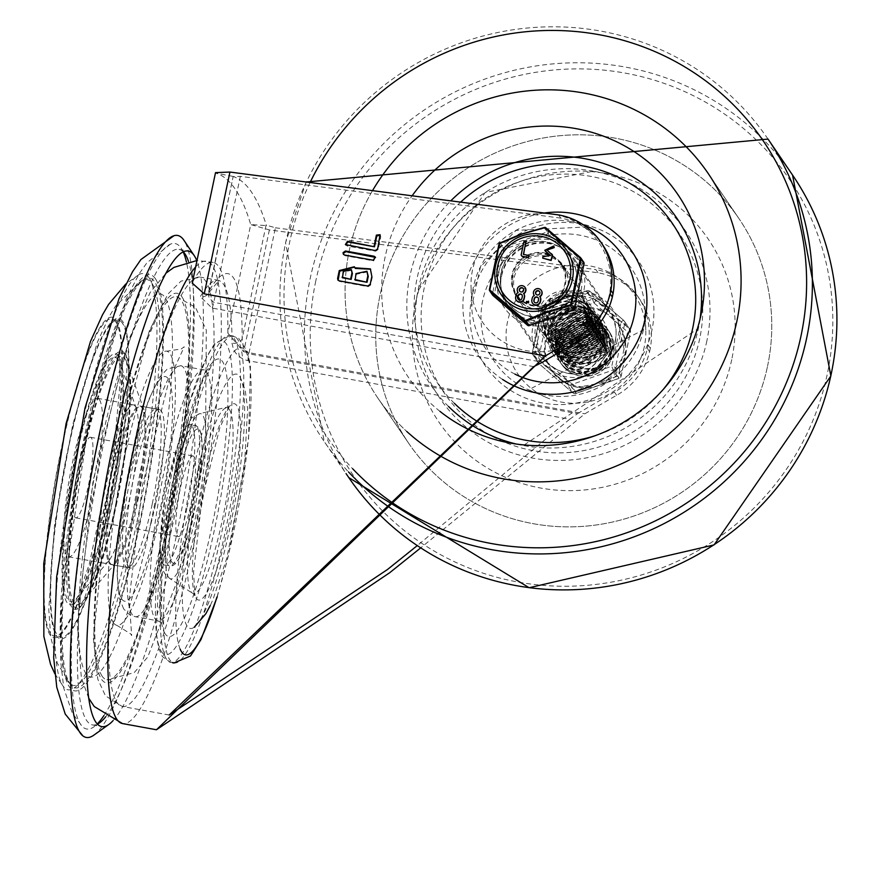 <?xml version="1.0" encoding="UTF-8"?>
<svg xmlns="http://www.w3.org/2000/svg" width="875" height="875" viewBox="0 0 875 875"><rect width="100%" height="100%" fill="white"/><g stroke="black" fill="none" stroke-linecap="round" stroke-linejoin="round"><path stroke-width="0.66" stroke-dasharray="4.38 3.28" d="M544.294 252.842A27.53 26.775 145.7 0 1 561.433 263.911A27.53 26.775 145.7 0 1 553.777 301.536A27.53 26.775 145.7 0 1 515.944 294.919A27.53 26.775 145.7 0 1 516.108 264.83A27.53 26.775 145.7 0 1 544.294 252.842M546.481 256.058A27.53 26.775 -34.3 0 0 518.295 268.045A27.53 26.775 -34.3 0 0 518.142 298.134A27.53 26.775 -34.3 0 0 555.964 304.752A27.53 26.775 -34.3 0 0 563.62 267.127A27.53 26.775 -34.3 0 0 546.481 256.058M583.745 310.702A27.53 26.775 -34.3 0 0 555.559 322.7A27.53 26.775 -34.3 0 0 555.406 352.789A27.53 26.775 -34.3 0 0 593.228 359.406A27.53 26.775 -34.3 0 0 600.884 321.77A27.53 26.775 -34.3 0 0 583.745 310.702M581.547 307.486A27.53 26.775 145.7 0 1 598.697 318.555A27.53 26.775 145.7 0 1 591.041 356.191A27.53 26.775 145.7 0 1 553.208 349.573A27.53 26.775 145.7 0 1 553.361 319.484A27.53 26.775 145.7 0 1 581.547 307.486M215.523 172.627L192.237 283.117M269.369 229.928L243.709 351.706L227.839 333.134L250.72 224.569L269.369 229.928L598.041 272.759A67.572 65.723 145.7 0 1 640.238 299.961A67.572 65.723 145.7 0 1 650.322 348.228L648.123 345.012A67.572 65.723 -34.3 0 0 638.05 296.745A67.572 65.723 -34.3 0 0 595.842 269.544L598.041 272.759M558.589 214.9L560.777 218.116A67.572 65.723 145.7 0 1 602.984 245.306M560.777 218.116L240.341 176.345L233.144 176.63L209.256 290.544A8.389 7.547 30.4 0 1 208.348 293.311A8.389 7.547 30.4 0 1 200.298 296.691A218.192 36.006 -79.7 0 1 218.302 280.405A218.192 36.006 -79.7 0 1 231.963 343.131L233.581 349.672L236.042 353.467L241.128 357.984L246.848 360.456L569.658 419.256L577.566 413.645L248.85 353.795L243.567 348.534L242.134 338.767A226.581 37.395 100.3 0 0 209.256 290.544L208.567 295.28L209.136 298.047L213.784 302.367L542.5 362.206M247.931 360.686A8.389 1.389 100.3 0 1 248.85 353.795L275.406 227.784L266.087 225.105L242.134 338.767A8.389 6.027 0.4 0 1 231.963 343.131M569.658 419.256L417.277 545.606M577.566 413.645A1772.356 1724.078 145.7 0 1 614.447 392.098A67.572 65.723 -34.3 0 0 647.402 348.458L649.589 351.673A67.572 65.723 145.7 0 1 616.634 395.314A1772.356 1724.078 -34.3 0 0 584.85 413.82L420.7 547.881M169.203 715.017L122.238 706.464L105.416 695.778L97.836 679.262L93.352 638.455L109.528 481.37L149.341 330.761L167.956 294.022L181.059 281.105L200.397 277.145A218.192 36.006 100.3 0 0 125.891 485.352A218.192 36.006 100.3 0 0 122.238 706.464A218.192 36.006 100.3 0 0 189.82 533.597A218.192 36.006 100.3 0 0 205.713 281.148A218.192 36.006 100.3 0 0 200.397 277.145L218.991 280.405L208.348 293.311L233.144 176.63M192.773 281.695A234.97 38.784 -79.7 0 1 213.161 262.412A234.97 38.784 -79.7 0 1 227.839 333.134M243.709 351.706L584.85 413.82M533.772 366.636L212.056 308.066L200.298 296.691M135.975 500.708A80.566 13.3 -79.7 0 1 111.016 564.528A80.566 13.3 -79.7 0 1 112.372 482.891A80.566 13.3 -79.7 0 1 139.88 406.011A80.566 13.3 -79.7 0 1 135.975 500.708M152.305 503.672A80.566 13.3 100.3 0 0 156.209 408.986A80.566 13.3 100.3 0 0 128.702 485.866A80.566 13.3 100.3 0 0 127.345 567.503A80.566 13.3 100.3 0 0 152.305 503.672M102.167 676.222A194.698 32.134 -79.7 0 1 113.159 466.648A194.698 32.134 -79.7 0 1 176.652 296.702A194.698 32.134 -79.7 0 1 173.392 494.003A194.698 32.134 -79.7 0 1 106.903 679.798A194.698 32.134 -79.7 0 1 102.167 676.222M113.433 622.738A139.3 22.991 100.3 0 0 116.823 625.297A139.3 22.991 100.3 0 0 164.402 492.363A139.3 22.991 100.3 0 0 166.731 351.192A139.3 22.991 100.3 0 0 121.308 472.795A139.3 22.991 100.3 0 0 113.433 622.738M376.392 235.102L377.005 235.998M380.22 235.058L380.756 236.906L378.098 249.539L375.67 251.191L347.113 245.984L345.625 244.814M375.517 257.381L373.625 260.881L345.067 255.675L343.591 254.505M367.369 271.906L356.42 274.236L355.184 280.12M351.761 270.222L343.722 271.928L342.486 277.812M370.584 269.216L372.28 277.123L370.617 285.02L368.189 286.672L339.631 281.466L338.155 280.306M354.539 267.072L355.316 268.439M648.123 345.012L647.402 348.458M275.406 227.784L595.842 269.544M233.209 176.881L232.859 176.378A900.167 148.575 -79.7 0 1 266.427 225.608L266.087 225.105M650.322 348.228L649.589 351.673M232.859 176.378L215.655 173.13A900.167 148.575 100.3 0 1 250.72 224.569L266.427 225.608M148.903 277.539A211.477 34.902 100.3 0 0 138.72 274.75A211.477 34.902 100.3 0 0 71.542 475.464A211.477 34.902 100.3 0 0 63.678 686.963A211.477 34.902 100.3 0 0 134.116 519.258A211.477 34.902 100.3 0 0 148.903 277.539M116.211 320.337A162.848 26.873 -79.7 0 1 84.93 583.188A162.848 26.873 -79.7 0 1 48.103 529.156A162.848 26.873 -79.7 0 1 116.211 320.337M93.822 735.164A255.117 42.109 100.3 0 0 173.359 493.992A255.117 42.109 100.3 0 0 183.925 240.275M112.963 720.738A241.686 39.889 100.3 0 0 184.209 495.972A241.686 39.889 100.3 0 0 196.744 260.52M135.297 406.306A80.566 13.3 100.3 0 0 133.339 404.83A80.566 13.3 100.3 0 0 105.831 481.698A80.566 13.3 100.3 0 0 104.486 563.347A80.566 13.3 100.3 0 0 108.588 561.006A80.566 13.3 100.3 0 0 131.994 486.467A80.566 13.3 100.3 0 0 136.358 408.461A80.566 13.3 100.3 0 0 135.297 406.306M99.477 399.777A80.566 13.3 -79.7 0 1 94.927 486.5A80.566 13.3 -79.7 0 1 68.655 556.817A80.566 13.3 -79.7 0 1 70 475.18A80.566 13.3 -79.7 0 1 97.508 398.3A80.566 13.3 -79.7 0 1 99.477 399.777M118.125 359.428A124.195 20.497 100.3 0 0 71.498 482.366A124.195 20.497 100.3 0 0 76.934 597.92A124.195 20.497 100.3 0 0 113.017 483.011A124.195 20.497 100.3 0 0 119.744 362.753A124.195 20.497 100.3 0 0 118.125 359.428M115.861 322A161.12 26.589 100.3 0 0 48.464 528.609A161.12 26.589 100.3 0 0 84.919 582.061A161.12 26.589 100.3 0 0 115.861 322M118.803 356.191A127.553 21.055 100.3 0 0 71.039 481.764A127.553 21.055 100.3 0 0 76.213 601.453A127.553 21.055 100.3 0 0 113.564 483.109A127.553 21.055 100.3 0 0 120.323 359.198A127.553 21.055 100.3 0 0 118.803 356.191M194.009 456.706A40.95 6.759 100.3 0 0 193.014 455.952A40.95 6.759 100.3 0 0 179.036 495.031A40.95 6.759 100.3 0 0 178.347 536.528A40.95 6.759 100.3 0 0 191.702 500.784A40.95 6.759 100.3 0 0 194.009 456.706M91.416 438.025A40.95 6.759 100.3 0 0 90.42 437.27A40.95 6.759 100.3 0 0 76.431 476.35A40.95 6.759 100.3 0 0 75.742 517.847A40.95 6.759 100.3 0 0 89.097 482.103A40.95 6.759 100.3 0 0 91.416 438.025M115.839 504.678A126.098 20.814 100.3 0 0 126.667 362.152A126.098 20.814 100.3 0 0 78.892 476.798A126.098 20.814 100.3 0 0 83.202 600.928A126.098 20.814 100.3 0 0 115.839 504.678M137.08 500.905A80.566 13.3 100.3 0 0 144.003 409.85A80.566 13.3 100.3 0 0 140.984 406.219A80.566 13.3 100.3 0 0 113.477 483.098A80.566 13.3 100.3 0 0 112.131 564.736A80.566 13.3 100.3 0 0 116.233 562.395A80.566 13.3 100.3 0 0 137.08 500.905M155.487 504.263A80.566 13.3 100.3 0 0 159.392 409.566A80.566 13.3 100.3 0 0 131.884 486.445A80.566 13.3 100.3 0 0 130.539 568.083A80.566 13.3 100.3 0 0 155.487 504.263M105.645 716.855A241.686 39.889 100.3 0 0 167.322 533.444A241.686 39.889 100.3 0 0 188.53 261.57M103.862 715.641A246.728 40.72 100.3 0 0 163.078 533.52A246.728 40.72 100.3 0 0 186.441 262.084M183.192 251.934A246.728 40.72 100.3 0 0 181.136 248.161A246.728 40.72 100.3 0 0 181.059 248.052A246.728 40.72 100.3 0 0 170.384 244.191A246.728 40.72 100.3 0 0 90.803 478.964A246.728 40.72 100.3 0 0 82.534 726.731A246.728 40.72 100.3 0 0 93.997 726.797A246.728 40.72 100.3 0 0 97.245 723.986M183.356 251.858A241.686 39.889 100.3 0 0 179.047 249.375A241.686 39.889 100.3 0 0 96.512 480.003A241.686 39.889 100.3 0 0 92.466 724.927A241.686 39.889 100.3 0 0 97.377 724.117M139.595 522.791A208.283 34.377 100.3 0 0 144.736 279.059A208.283 34.377 100.3 0 0 78.575 476.744A208.283 34.377 100.3 0 0 70.82 685.059A208.283 34.377 100.3 0 0 139.595 522.791M122.719 321.573A162.805 26.873 100.3 0 0 54.622 530.327A162.805 26.873 100.3 0 0 91.448 584.336A162.805 26.873 100.3 0 0 122.719 321.573M122.391 323.148A161.175 26.6 100.3 0 0 54.972 529.812A161.175 26.6 100.3 0 0 91.427 583.286A161.175 26.6 100.3 0 0 122.391 323.148M116.277 505.334A129.522 21.372 100.3 0 0 127.258 358.531A129.522 21.372 100.3 0 0 78.334 476.7A129.522 21.372 100.3 0 0 82.469 604.527A129.522 21.372 100.3 0 0 116.277 505.334M187.13 626.062A129.237 21.328 -79.7 0 1 196.689 475.858A129.237 21.328 -79.7 0 1 239.892 376.797A129.237 21.328 -79.7 0 1 234.402 505.105A129.237 21.328 -79.7 0 1 194.316 627.123A129.237 21.328 -79.7 0 1 187.13 626.062M186.878 508.462A71.542 11.812 -79.7 0 1 164.73 565.141A71.542 11.812 -79.7 0 1 162.98 563.828A71.542 11.812 -79.7 0 1 167.027 486.817A71.542 11.812 -79.7 0 1 190.356 424.375A71.542 11.812 -79.7 0 1 186.878 508.462M767.561 366.133A199.73 194.283 -34.3 0 0 738.784 218.334A199.73 194.283 -34.3 0 0 464.308 170.33A199.73 194.283 -34.3 0 0 408.745 443.363A199.73 194.283 -34.3 0 0 611.056 522.353A199.73 194.283 -34.3 0 0 767.561 366.133A199.73 194.283 145.7 0 1 611.056 522.353A199.73 194.283 145.7 0 1 408.745 443.363A199.73 194.283 145.7 0 1 464.308 170.33A199.73 194.283 145.7 0 1 738.784 218.334A199.73 194.283 145.7 0 1 767.561 366.133M372.509 190.652A199.73 194.283 -34.3 0 0 378.055 398.355A199.73 194.283 -34.3 0 0 406.755 431.441A199.73 194.283 145.7 0 1 378.055 398.355A199.73 194.283 145.7 0 1 372.509 190.652M440.005 411.392A162.805 158.364 145.7 0 1 412.114 195.803M609.284 295.083A70.492 68.567 145.7 0 1 534.833 351.684A70.492 68.567 145.7 0 1 471.034 286.727A70.492 68.567 145.7 0 1 570.205 219.1A70.492 68.567 145.7 0 1 609.284 295.083M644.35 346.522A70.492 68.567 145.7 0 1 546.623 397.589A70.492 68.567 145.7 0 1 508.736 316.827A70.492 68.567 145.7 0 1 584.456 265.202A70.492 68.567 145.7 0 1 645.805 329.973A70.492 68.567 145.7 0 1 644.35 346.522M731.73 359.614A162.805 158.364 145.7 0 1 542.041 488.283A162.805 158.364 145.7 0 1 415.22 304.894A162.805 158.364 145.7 0 1 607.513 173.786A162.805 158.364 145.7 0 1 731.73 359.614M532.962 326.244A44.308 43.105 145.7 0 1 605.259 300.934A44.308 43.105 145.7 0 1 589.641 375.025A44.308 43.105 145.7 0 1 532.962 326.244M615.256 340.659A40.95 39.834 -34.3 0 0 609.35 310.352A40.95 39.834 -34.3 0 0 567.864 294.153A40.95 39.834 -34.3 0 0 535.773 326.189A40.95 39.834 -34.3 0 0 541.68 356.497A40.95 39.834 -34.3 0 0 583.166 372.684A40.95 39.834 -34.3 0 0 615.256 340.659M501.583 276.041A40.95 39.834 145.7 0 1 533.673 244.005A40.95 39.834 145.7 0 1 575.159 260.203A40.95 39.834 145.7 0 1 581.055 290.511A40.95 39.834 145.7 0 1 548.964 322.536A40.95 39.834 145.7 0 1 507.489 306.348A40.95 39.834 145.7 0 1 501.583 276.041M497.886 274.805A44.308 43.105 -34.3 0 0 554.575 323.597A44.308 43.105 -34.3 0 0 570.183 249.495A44.308 43.105 -34.3 0 0 497.886 274.805M549.216 332.773L547.159 330.214L583.428 306.655L586.731 322.853L548.264 331.8L584.533 308.295L587.77 324.45L549.325 333.419L585.659 309.848L588.875 326.091L550.419 335.081L586.731 311.445L590.023 327.688L551.556 336.645L587.803 313.108L591.073 329.273L552.628 338.22L588.941 314.694L592.145 330.903L553.7 339.883L590.034 316.258L593.294 332.522L554.827 341.491L591.095 317.92L594.388 334.097L555.931 343.044L592.211 319.539L595.438 335.716L556.992 344.684L593.327 321.081L596.564 337.345L558.097 346.325L594.388 322.711L597.691 338.931L559.223 347.878L595.481 324.363L598.73 340.528L560.295 349.486L596.619 325.927L599.823 342.158L561.367 351.148L597.691 327.512L600.983 343.766L562.505 352.723L598.763 329.186L602.044 345.341L563.598 354.298L599.889 330.772L603.105 346.97L564.659 355.95L600.994 332.325L604.253 348.6L565.786 357.569L602.055 333.988L605.358 350.175L566.891 359.122L603.159 335.617L606.397 351.783L567.952 360.752L604.286 337.159L607.513 353.423L571.102 364.941L570.073 364.022L566.388 359.144L564.441 354.233L563.653 347.605L564.189 343.284L566.727 336.853L569.712 332.664L574.416 328.398L580.333 325.227L561.837 342.377L564.747 364.569L566.158 366.45L589.17 375.102L609.623 360.205L611.778 353.741L608.65 335.147L607.873 333.944L586.972 322.656L564.277 333.922L561.192 358.411L563.653 362.906L580.387 373.45L604.122 365.039L610.652 352.089L610.498 340.648L606.747 332.402L593.523 322.372L568.575 326.725L558.348 349.475L562.603 361.277L572.053 369.567L596.969 368.353L609.623 350.481L610.127 346.719L605.631 330.772L599.309 324.242L574.273 321.278L557.78 340.298L561.488 359.734L564.769 363.661L588.689 369.731L607.469 352.723L608.519 348.917L604.581 329.109L603.761 327.972L580.792 317.909L559.442 331.527L559.103 356.103L560.35 358.116L579.928 368.911L602.689 357.984L607.37 347.287L606.375 333.091L603.477 327.567L587.453 316.805L563.095 323.794L555.45 347.43L559.3 356.453L571.353 365.838L596.083 361.911L606.309 345.658L606.834 339.03L602.339 325.97L593.6 317.898L568.345 317.647L554.028 338.264L558.217 354.889L563.609 360.642L588.153 364.044L605.019 345.133L601.267 324.297L598.609 320.983L574.634 313.48L554.881 329.263L557.069 353.314L579.491 364.066L600.994 350.744L604.089 342.475L601.945 325.653L600.195 322.711L581.317 311.533L557.845 321.081L552.858 345.319L555.986 351.641L570.773 361.812L595.022 355.228L602.995 340.834L603.236 331.362L599.058 321.158L587.738 311.828L562.559 314.289L550.594 336.262L554.936 350.033L562.647 357.383L587.519 358.072L601.967 339.248L602.262 337.477L597.964 319.495L593.228 314.212L568.531 309.356L550.616 327.119L553.798 348.491L555.745 350.995L579.053 358.903L599.036 343.35L600.83 337.663L597.242 318.347L575.148 306.567L552.825 318.555L550.561 343.098L552.683 346.839L570.27 357.492L593.742 348.316L599.692 336.022L599.32 323.739L595.788 316.323L581.744 306.042L556.938 311.194L547.477 334.239L551.633 345.198L561.848 353.85L586.742 351.827L598.653 334.414L599.2 329.787L594.672 314.705L587.65 307.694L562.516 305.528L546.656 325.052L550.528 343.656L554.433 348.152L578.561 353.434L596.794 335.825L597.57 332.839L593.611 313.031L592.266 311.227L568.969 301.919L548.078 316.203L548.559 340.758L549.391 342.048L569.822 352.866L592.233 341.206L596.411 331.22L595.098 316.225L592.517 311.478L575.652 300.562L551.523 308.328L544.666 332.183L548.33 340.375L561.192 350.033L585.812 345.308L595.339 329.58L595.82 322.098L591.38 309.903L581.886 301.427L556.62 301.984L542.992 323.028L547.258 338.8L553.328 345.056L578.003 347.659L594.256 328.223L590.308 308.23L587.048 304.303L562.822 297.587L543.605 313.983L546.109 337.247L546.831 338.242L569.384 347.922L590.461 333.911L593.141 326.408L590.592 308.82L589.247 306.633L569.505 295.378L546.339 305.67L542.161 330.039L545.027 335.573L560.634 345.92L584.686 338.559L592.036 324.767L592.123 314.442L588.109 305.091L575.98 295.433L550.878 298.703L539.656 321.027L543.966 333.955L552.42 341.72L577.325 341.6L591.008 323.17L591.402 320.545L587.005 303.439L581.612 297.609L558.403 293.048L552.595 296.122L548.056 300.202L543.112 308.383L541.734 317.308L543.594 325.128L549.216 332.773A21.634 21.044 -34.3 0 0 573.606 337.214M547.148 330.225L573.617 337.247L581.908 332.139L587.552 323.827L589.214 315.011L587.18 305.637L581.197 297.238A26.403 25.681 -34.3 0 0 558.414 293.081M581.197 297.238L586.83 303.242L591.27 320.02L590.833 322.919L577.412 341.239L552.497 341.611L543.802 333.714L539.503 321.07L550.484 298.638L575.553 295.105L587.945 304.85L591.905 313.928L591.872 324.527L584.719 338.111L560.755 345.745L544.863 335.344L542.095 330.061L546 305.659L569.056 295.127L589.083 306.392L590.297 308.339L592.977 326.178L590.439 333.43L569.505 347.648L546.831 338.22L545.956 337.006L543.342 314.005L562.384 297.413L586.688 303.877L590.144 308L594.136 327.775L578.102 347.32L553.394 344.98L547.094 338.57L542.817 323.072L556.216 301.886L581.47 301.055L591.227 309.673L595.623 321.584L595.175 329.35L585.867 344.892L561.302 349.88L548.166 340.145L544.567 332.216L551.173 308.295L575.203 300.278L592.364 311.238L594.836 315.722L596.247 330.98L592.233 340.725L569.942 352.625L549.227 341.819L548.538 340.758L547.783 316.214L568.52 301.722L591.927 310.778L593.447 312.802L597.406 332.609L596.717 335.322L578.681 353.117L554.477 348.097L550.375 343.416L546.438 325.095L562.089 305.408L587.256 307.3L594.508 314.475L599.047 329.273L598.5 334.173L586.819 351.433L561.947 353.73L551.48 344.958L547.345 334.283L556.566 311.139L581.306 305.725L595.634 316.094L599.08 323.236L599.528 335.792L593.764 347.867L570.391 357.295L552.519 346.609L550.517 343.12L552.508 318.566L574.7 306.337L596.925 317.877L600.666 337.433L598.992 342.847L579.173 358.608L555.767 350.973L553.634 348.25L550.375 327.152L568.094 309.203L592.856 313.797L597.8 319.266L602.142 336.962L601.803 339.008L587.606 357.711L562.723 357.284L554.772 349.803L550.441 336.306L562.155 314.212L587.311 311.489L598.905 320.928L603.028 330.838L602.831 340.605L595.066 354.802L570.883 361.648L555.833 351.411L552.781 345.352L557.495 321.059L580.869 311.27L600.042 322.47L601.661 325.161L603.936 342.245L600.983 350.252L579.622 363.803L556.905 353.073L554.619 329.284L574.186 313.305L598.248 320.545L601.103 324.067L604.931 344.619L588.263 363.716L563.675 360.577L558.053 354.648L553.842 338.308L567.93 317.548L593.195 317.527L602.186 325.741L606.659 338.505L606.145 345.417L596.148 361.506L571.452 365.695L559.136 356.213L555.341 347.473L562.734 323.761L587.016 316.509L603.312 327.327L606.112 332.587L607.206 347.047L602.689 357.514L580.048 368.681L560.186 357.886L559.081 356.114L559.147 331.538L580.344 317.702L603.422 327.512L604.417 328.869L608.366 348.677L607.403 352.209L588.809 369.425L564.812 363.606L561.323 359.494L557.561 340.331L573.847 321.147L598.927 323.848L605.467 330.542L609.973 346.205L609.459 350.252L597.045 367.97L572.141 369.447L562.439 361.036L558.217 349.519L568.192 326.67L593.086 322.055L606.583 332.172L610.269 340.134L610.498 351.859L604.155 364.591L580.508 373.253L563.489 362.677L561.137 358.433L563.948 333.922L586.523 322.416L608.344 334.677L611.625 353.5L609.591 359.712L589.28 374.828L566.169 366.417L564.594 364.339L561.586 342.409L579.884 325.03L603.138 329.339L607.261 334.239L609.809 339.598L611.078 348.906L608.683 357.744L603.28 364.766L595.514 369.359A21.634 21.044 145.7 0 1 571.134 364.919M547.389 330.509L583.647 307.005L586.884 323.159L548.45 332.128L584.773 308.558L588 324.8L549.533 333.791L585.845 310.155L589.148 326.397L550.67 335.355L586.928 311.817L590.198 327.983L551.753 336.941L588.055 313.403L591.27 329.613L552.814 338.592L589.148 314.967L592.419 331.231L553.952 340.2L590.209 316.63L593.502 332.806L555.045 341.753L591.336 318.248L594.552 334.425L556.106 343.394L592.452 319.791L595.678 336.055L557.222 345.034L593.512 321.431L596.816 337.641L558.348 346.587L594.606 323.072L597.855 339.238L559.409 348.195L595.733 324.636L598.948 340.867L560.492 349.858L596.805 326.222L600.097 342.475L561.63 351.433L597.887 327.895L601.158 344.05L562.712 353.008L599.014 329.481L602.23 345.68L563.773 354.659L600.108 331.034L603.367 347.309L564.9 356.278L601.169 332.697L604.472 348.884L566.016 357.831L602.284 334.316L605.511 350.492L567.066 359.461L603.411 335.869L606.637 352.133L568.17 361.113L604.472 337.488L607.775 353.719L595.514 369.359M586.983 322A22.662 22.039 145.7 0 1 581.941 332.161A22.662 22.039 145.7 0 1 560.372 339.872A22.662 22.039 145.7 0 1 543.55 325.161A22.662 22.039 145.7 0 1 563.916 295.816A22.662 22.039 145.7 0 1 586.983 322M580.333 325.227A26.403 25.681 145.7 0 1 603.116 329.383M530.841 316.684A38.598 37.548 -34.3 0 0 570.369 299.873A38.598 37.548 -34.3 0 0 570.587 257.666A38.598 37.548 -34.3 0 0 517.541 248.391A38.598 37.548 -34.3 0 0 506.8 301.164A38.598 37.548 -34.3 0 0 530.841 316.684M533.225 305.342A26.852 26.119 145.7 0 1 516.502 294.547A26.852 26.119 145.7 0 1 523.972 257.83A26.852 26.119 145.7 0 1 560.875 264.294A26.852 26.119 145.7 0 1 560.722 293.639A26.852 26.119 145.7 0 1 533.225 305.342M530.622 316.367A38.598 37.548 145.7 0 1 506.581 300.836A38.598 37.548 145.7 0 1 517.322 248.073A38.598 37.548 145.7 0 1 570.369 257.348A38.598 37.548 145.7 0 1 570.15 299.545A38.598 37.548 145.7 0 1 530.622 316.367M516.348 300.289A4.309 4.2 145.7 0 1 515.812 297.238L516.152 295.652A4.244 4.134 145.7 0 1 517.967 292.95L518.273 292.764A35.82 34.847 -34.3 0 0 518.087 292.512L518.273 292.764M518.066 292.491A4.309 4.2 145.7 0 1 519.258 286.672A4.309 4.2 145.7 0 1 525.131 287.547M532.569 303.242A4.309 4.2 145.7 0 1 532.033 300.18L532.361 298.605A4.244 4.134 145.7 0 1 534.188 295.903L534.494 295.717A35.82 34.847 -34.3 0 0 534.297 295.466L534.494 295.717M534.275 295.444A4.309 4.2 145.7 0 1 535.467 289.625A4.309 4.2 145.7 0 1 541.352 290.5M526.564 303.089L526.663 301.667L528.686 302.039M545.158 250.95L554.127 246.509M546.962 249.955L552.552 255.281M542.959 258.431L542.992 256.998L550.539 255.598M522.102 256.452L521.292 255.27L524.289 241.062L526.312 241.434M523.578 254.428L529.419 255.905M499.702 243.184A1.673 1.63 145.7 0 1 500.084 242.987L503.092 247.406L547.28 231.941L544.272 227.522A1.673 1.63 145.7 0 1 544.545 227.456M545.737 227.708A1.673 1.63 145.7 0 1 545.891 227.828L548.909 232.236L583.548 262.052L580.541 257.644A1.673 1.63 145.7 0 1 580.573 257.666M489.409 289.68A1.673 1.63 145.7 0 1 489.431 289.527L492.439 293.945L501.987 248.664L498.969 244.245A1.673 1.63 145.7 0 1 499.122 243.841M535.959 294.164A2.231 2.166 -34.3 0 0 540.039 293.431A2.231 2.166 -34.3 0 0 539.623 291.67M534.286 302.083A2.231 2.166 -34.3 0 0 538.377 301.339L538.705 299.764A2.231 2.166 -34.3 0 0 538.3 297.981M519.739 291.222A2.231 2.166 -34.3 0 0 523.83 290.478A2.231 2.166 -34.3 0 0 523.414 288.717M518.077 299.13A2.231 2.166 -34.3 0 0 522.156 298.386L522.495 296.811A2.231 2.166 -34.3 0 0 522.08 295.028M534.603 309.05A28.197 27.431 -34.3 0 0 563.467 296.767A28.197 27.431 -34.3 0 0 563.631 265.945A28.197 27.431 -34.3 0 0 524.88 259.164A28.197 27.431 -34.3 0 0 517.038 297.708A28.197 27.431 -34.3 0 0 534.603 309.05M570.763 362.097A28.197 27.431 145.7 0 1 553.208 350.755A28.197 27.431 145.7 0 1 561.05 312.211A28.197 27.431 145.7 0 1 599.802 318.981A28.197 27.431 145.7 0 1 599.638 349.803A28.197 27.431 145.7 0 1 570.763 362.097M532.208 320.392A39.944 38.861 145.7 0 1 507.336 304.325A39.944 38.861 145.7 0 1 518.448 249.725A39.944 38.861 145.7 0 1 573.344 259.328A39.944 38.861 145.7 0 1 573.114 302.991A39.944 38.861 145.7 0 1 532.208 320.392M568.378 373.439A39.944 38.861 -34.3 0 0 609.273 356.037A39.944 38.861 -34.3 0 0 609.503 312.364A39.944 38.861 -34.3 0 0 554.608 302.761A39.944 38.861 -34.3 0 0 543.495 357.372A39.944 38.861 -34.3 0 0 568.378 373.439M581.667 307.267A40.622 39.506 145.7 0 1 603.641 311.27L593.983 302.958L581.667 307.267L572.141 309.334L563.402 313.666L551.075 317.975L547.389 316.739L541.691 308.383L544.502 308.328L543.834 305.802L549.609 314.223L551.075 317.975L548.417 330.597L545.278 339.708L544.469 349.322L541.811 361.944A3.358 0.755 -49.3 0 1 539.186 363.847L539.186 363.847A3.358 0.755 -49.3 0 1 539.153 363.814L533.455 355.447A3.358 0.755 -49.3 0 1 535.238 352.297L532.416 352.352L538.114 360.708L541.811 361.944L551.469 370.256A40.622 39.506 145.7 0 1 551.163 369.808A40.622 39.506 145.7 0 1 544.469 349.322M593.983 302.958L592.506 299.206L586.808 290.85L587.409 293.311A3.358 0.755 -49.3 0 1 590.034 291.408L590.034 291.408A3.358 0.755 -49.3 0 1 590.067 291.441L595.766 299.797A3.358 0.755 -49.3 0 1 593.983 302.958M623.711 320.392A3.358 0.755 130.7 0 0 623.678 320.359L623.678 320.359A3.358 0.755 130.7 0 0 621.053 322.262L624.739 323.498L630.438 331.855L627.627 331.909A3.358 0.755 130.7 0 0 629.409 328.748L623.711 320.392L590.067 291.441A3.358 3.27 145.7 0 0 586.808 290.85L543.911 305.867A3.358 3.27 145.7 0 0 541.691 308.383L532.416 352.352A3.358 3.27 145.7 0 0 532.908 354.834L538.606 363.191A3.358 3.27 -34.3 0 0 539.153 363.814L572.83 392.798A3.358 0.755 130.7 0 0 575.455 390.895L576.056 393.356L570.358 385L568.881 381.248A3.358 0.755 130.7 0 0 567.098 384.398L572.797 392.766A3.358 0.755 130.7 0 0 572.83 392.798A3.358 3.358 0 0 0 576.122 393.422L619.03 378.405L618.363 375.878L621.173 375.823L615.475 367.467L611.778 366.231L613.255 369.983L619.03 378.405A3.358 3.358 0 0 0 621.206 375.922L630.47 331.953A3.358 3.358 0 0 0 629.956 329.372A3.358 3.27 -34.3 0 0 629.409 328.748L595.766 299.797A3.358 3.27 -34.3 0 0 592.506 299.206L549.609 314.223A3.358 3.27 -34.3 0 0 547.389 316.739L538.114 360.708A3.358 3.27 -34.3 0 0 538.606 363.191A3.358 3.358 0 0 0 539.186 363.847L572.797 392.766A3.358 3.27 -34.3 0 0 576.056 393.356L618.953 378.339A3.358 3.27 -34.3 0 0 621.173 375.823L630.438 331.855A3.358 3.27 -34.3 0 0 629.956 329.372L624.258 321.016A3.358 3.27 145.7 0 1 624.739 323.498L615.475 367.467A3.358 3.27 145.7 0 1 613.255 369.983L570.358 385A3.358 3.27 145.7 0 1 567.098 384.398L533.455 355.447A3.358 3.27 145.7 0 1 532.908 354.834A3.358 3.358 0 0 1 532.394 352.253L541.658 308.273A3.358 3.358 0 0 1 543.834 305.802L586.742 290.784A3.358 3.358 0 0 1 590.034 291.408L623.678 320.359A3.358 3.358 0 0 1 624.258 321.016A3.358 3.27 145.7 0 0 623.711 320.392M603.641 311.27L617.969 323.597A40.622 39.506 145.7 0 1 618.275 324.045A40.622 39.506 145.7 0 1 624.969 344.531L621.02 363.256A40.622 39.506 145.7 0 1 606.047 380.188L587.77 386.586A40.622 39.506 145.7 0 1 576.45 386.138A40.622 39.506 145.7 0 1 565.797 382.583L557.823 377.256L551.469 370.256M548.417 330.597A40.622 39.506 145.7 0 1 563.402 313.666M578.189 373.833A28.864 28.077 145.7 0 1 560.208 362.217A28.864 28.077 145.7 0 1 568.247 322.755A28.864 28.077 145.7 0 1 607.917 329.7A28.864 28.077 145.7 0 1 607.753 361.255A28.864 28.077 145.7 0 1 578.189 373.833M558.009 341.217A26.852 26.119 145.7 0 1 579.042 320.206A26.852 26.119 145.7 0 1 606.244 330.838A26.852 26.119 145.7 0 1 598.773 367.544A26.852 26.119 145.7 0 1 561.87 361.091A26.852 26.119 145.7 0 1 558.009 341.217A26.852 26.119 -34.3 0 0 561.87 361.091A26.852 26.119 -34.3 0 0 598.773 367.544A26.852 26.119 -34.3 0 0 606.244 330.838A26.852 26.119 -34.3 0 0 579.042 320.206A26.852 26.119 -34.3 0 0 558.009 341.217M556.052 340.856A28.864 28.077 145.7 0 1 578.67 318.281A28.864 28.077 145.7 0 1 607.917 329.7A28.864 28.077 145.7 0 1 599.878 369.162A28.864 28.077 145.7 0 1 560.208 362.217A28.864 28.077 145.7 0 1 556.052 340.856M557.364 342.792A28.864 28.077 -34.3 0 0 561.52 364.153A28.864 28.077 -34.3 0 0 601.191 371.087A28.864 28.077 -34.3 0 0 609.23 331.625A28.864 28.077 -34.3 0 0 579.983 320.206A28.864 28.077 -34.3 0 0 557.364 342.792M559.322 343.142A26.852 26.119 145.7 0 1 580.366 322.142A26.852 26.119 145.7 0 1 607.567 332.762A26.852 26.119 145.7 0 1 600.097 369.469A26.852 26.119 145.7 0 1 563.194 363.016A26.852 26.119 145.7 0 1 559.322 343.142M240.341 176.345L213.784 302.367A8.389 1.389 100.3 0 1 212.056 308.066M614.447 392.098L616.634 395.314M195.628 266.995A234.97 38.784 -79.7 0 1 206.653 261.22A234.97 38.784 -79.7 0 1 195.256 537.403A234.97 38.784 -79.7 0 1 122.489 723.57M150.916 522.572A194.698 32.134 100.3 0 0 147.077 303.844A194.698 32.134 100.3 0 0 78.466 629.431A194.698 32.134 100.3 0 0 150.916 522.572M182.077 297.041A198.045 32.692 -79.7 0 1 144.025 616.7A198.045 32.692 -79.7 0 1 99.236 550.998A198.045 32.692 -79.7 0 1 182.077 297.041M380.319 236.272L380.756 236.906M377.661 248.894L378.098 249.539M375.222 250.545L375.67 251.191M346.675 245.339L347.113 245.984M373.188 260.236L373.625 260.881M344.63 255.041L345.067 255.675M355.983 273.602L356.42 274.236M343.284 271.283L343.722 271.928M371.842 276.489L372.28 277.123M370.18 284.375L370.617 285.02M367.752 286.027L368.189 286.672M339.194 280.831L339.631 281.466M155.422 278.731A211.477 34.902 100.3 0 0 66.97 549.905A211.477 34.902 100.3 0 0 114.8 620.058A211.477 34.902 100.3 0 0 155.422 278.731M136.938 521.97A206.27 34.048 100.3 0 0 151.966 283.314A206.27 34.048 100.3 0 0 142.023 280.591A206.27 34.048 100.3 0 0 76.508 476.361A206.27 34.048 100.3 0 0 68.83 682.664A206.27 34.048 100.3 0 0 136.938 521.97M125.027 353.697A131.173 21.645 100.3 0 0 75.906 482.825A131.173 21.645 100.3 0 0 81.233 605.916A131.173 21.645 100.3 0 0 115.467 505.466A131.173 21.645 100.3 0 0 126.591 356.781A131.173 21.645 100.3 0 0 125.027 353.697M196.186 598.205A99.794 16.472 100.3 0 0 233.68 499.264A99.794 16.472 100.3 0 0 229.228 406.634A99.794 16.472 100.3 0 0 200.287 498.903A99.794 16.472 100.3 0 0 194.852 595.438A99.794 16.472 100.3 0 0 196.186 598.205M168.558 577.303A83.967 13.858 100.3 0 0 169.706 578.484A83.967 13.858 100.3 0 0 197.422 508.353A83.967 13.858 100.3 0 0 202.727 415.166A83.967 13.858 100.3 0 0 199.719 413.645A83.967 13.858 100.3 0 0 172.758 489.727A83.967 13.858 100.3 0 0 168.558 577.303M173.884 662.987A166.162 27.42 100.3 0 0 228.069 517.945A166.162 27.42 100.3 0 0 237.453 339.095A166.162 27.42 100.3 0 0 233.406 336.044A166.162 27.42 100.3 0 0 179.222 481.075A166.162 27.42 100.3 0 0 169.848 659.925A166.162 27.42 100.3 0 0 172.648 662.561M180.141 649.119A156.089 25.758 -79.7 0 1 200.211 440.223A156.089 25.758 -79.7 0 1 250.206 369.644A156.089 25.758 -79.7 0 1 216.88 597.242M229.491 409.631A94.347 15.575 -79.7 0 1 223.53 514.336A94.347 15.575 -79.7 0 1 192.38 593.141A94.347 15.575 -79.7 0 1 191.1 591.806A94.347 15.575 -79.7 0 1 195.814 493.413A94.347 15.575 -79.7 0 1 226.1 407.925A94.347 15.575 -79.7 0 1 229.491 409.631M121.745 599.014A114.133 18.834 100.3 0 0 169.488 452.67A114.133 18.834 100.3 0 0 143.675 414.805A114.133 18.834 100.3 0 0 121.745 599.014M132.048 614.348A127.553 21.055 -79.7 0 1 139.245 477.05A127.553 21.055 -79.7 0 1 180.841 365.706A127.553 21.055 -79.7 0 1 183.947 368.047A127.553 21.055 -79.7 0 1 176.75 505.345A127.553 21.055 -79.7 0 1 135.155 616.689A127.553 21.055 -79.7 0 1 132.048 614.348M154.897 618.505A127.553 21.055 100.3 0 0 158.003 620.856A127.553 21.055 100.3 0 0 199.598 509.512A127.553 21.055 100.3 0 0 206.806 372.214A127.553 21.055 100.3 0 0 203.7 369.863A127.553 21.055 100.3 0 0 162.105 481.206A127.553 21.055 100.3 0 0 154.897 618.505M165.189 633.85A140.984 23.264 -79.7 0 1 192.27 406.284A140.984 23.264 -79.7 0 1 224.164 453.064A140.984 23.264 -79.7 0 1 165.189 633.85M196.984 426.573A71.542 11.812 100.3 0 0 195.234 425.261A71.542 11.812 100.3 0 0 170.811 493.533A71.542 11.812 100.3 0 0 169.608 566.038A71.542 11.812 100.3 0 0 191.767 509.348A71.542 11.812 100.3 0 0 196.984 426.573M199.555 430.412A68.184 11.255 -79.7 0 1 186.462 540.466A68.184 11.255 -79.7 0 1 171.03 517.847A68.184 11.255 -79.7 0 1 199.555 430.412M234.194 338.494A166.162 27.42 -79.7 0 1 224.82 517.355A166.162 27.42 -79.7 0 1 170.636 662.386A166.162 27.42 -79.7 0 1 166.589 659.334A166.162 27.42 -79.7 0 1 175.973 480.484A166.162 27.42 -79.7 0 1 230.158 335.442A166.162 27.42 -79.7 0 1 234.194 338.494M161.438 651.667A159.447 26.316 100.3 0 0 228.134 447.212A159.447 26.316 100.3 0 0 192.062 394.319A159.447 26.316 100.3 0 0 161.438 651.667M310.078 182.514A263.561 256.386 -34.3 0 0 289.559 242.572A263.561 256.386 -34.3 0 0 352.68 468.77M768.031 139.092A268.538 261.22 -34.3 0 0 496.016 32.878A268.538 261.22 -34.3 0 0 285.589 242.933A268.538 261.22 -34.3 0 0 324.286 441.645A268.538 261.22 -34.3 0 0 348.502 471.92M792.553 175.055A268.538 261.22 -34.3 0 0 520.538 68.841A268.538 261.22 -34.3 0 0 310.1 278.895A268.538 261.22 -34.3 0 0 348.797 477.608M315.777 281.006A263.561 256.386 -34.3 0 0 517.902 582.028A263.561 256.386 -34.3 0 0 827.269 374.128A263.561 256.386 -34.3 0 0 625.144 73.106A263.561 256.386 -34.3 0 0 315.777 281.006M700.066 318.948A148.63 144.583 145.7 0 1 698.917 325.828A148.63 144.583 145.7 0 1 698.403 328.387A148.63 144.583 145.7 0 1 523.37 445.517A148.63 144.583 145.7 0 1 516.534 444.084M448.613 406.558A148.63 144.583 145.7 0 1 450.789 200.845M663.381 389.266A142.013 138.141 145.7 0 1 595.405 435.619M454.431 403.364A142.013 138.141 145.7 0 1 460.622 202.136M514.959 374.117A82.819 80.555 145.7 0 1 471.702 306.327A82.819 80.555 145.7 0 1 588.208 226.887L516.009 230.387L480.517 266.722L471.702 306.327L471.034 286.727M502.622 379.466A92.805 90.278 145.7 0 1 465.62 283.467A92.805 90.278 145.7 0 1 544.25 213.03M643.431 329.809A82.819 80.555 145.7 0 1 528.62 389.812A82.819 80.555 145.7 0 1 484.116 294.93A82.819 80.555 145.7 0 1 573.07 234.27A82.819 80.555 145.7 0 1 645.138 310.373A82.819 80.555 145.7 0 1 643.431 329.809M651.984 329.886A92.805 90.278 145.7 0 1 500.544 382.889A92.805 90.278 145.7 0 1 533.247 227.697A92.805 90.278 145.7 0 1 651.984 329.886M706.88 340.823A148.63 144.583 145.7 0 1 533.706 458.292A148.63 144.583 145.7 0 1 417.922 290.861A148.63 144.583 145.7 0 1 593.469 171.172A148.63 144.583 145.7 0 1 706.88 340.823M699.727 338.581A142.013 138.141 145.7 0 1 468.005 419.683A142.013 138.141 145.7 0 1 518.044 182.208A142.013 138.141 145.7 0 1 699.727 338.581M503.836 249.277L494.288 294.558L528.927 324.373L573.114 308.908L582.652 263.627L548.013 233.811L503.836 249.277L503.092 247.406A1.673 1.63 145.7 0 0 501.987 248.664L503.836 249.277M590.406 321.781A26.852 26.119 145.7 0 1 558.884 342.967A26.852 26.119 145.7 0 1 542.161 332.172A26.852 26.119 145.7 0 1 549.631 295.455A26.852 26.119 145.7 0 1 586.534 301.919A26.852 26.119 145.7 0 1 590.406 321.781M492.68 295.181A1.673 1.63 145.7 0 1 492.439 293.945L494.288 294.558L492.997 295.52M547.28 231.941A1.673 1.63 145.7 0 1 548.909 232.236L548.013 233.811L547.28 231.941M584.041 263.692L582.652 263.627L583.548 262.052A1.673 1.63 145.7 0 1 583.822 262.358M529.277 325.588L528.927 324.373L527.636 325.336M574.503 308.973L573.114 308.908L573.453 310.122M587.409 293.311L621.053 322.262L611.778 366.231L568.881 381.248L535.238 352.297L544.502 308.328L587.409 293.311M577.227 387.264A40.622 39.506 145.7 0 1 551.928 370.934A40.622 39.506 145.7 0 1 563.227 315.405A40.622 39.506 145.7 0 1 619.041 325.172A40.622 39.506 145.7 0 1 618.811 369.567A40.622 39.506 145.7 0 1 577.227 387.264M579.611 375.922A28.864 28.077 -34.3 0 0 609.175 363.344A28.864 28.077 -34.3 0 0 609.339 331.789A28.864 28.077 -34.3 0 0 569.669 324.844A28.864 28.077 -34.3 0 0 561.63 364.306A28.864 28.077 -34.3 0 0 579.611 375.922M565.797 382.583L575.455 390.895L587.77 386.586M606.047 380.188L618.363 375.878L621.02 363.256M624.969 344.531L627.627 331.909L617.969 323.597M552.53 333.178A26.852 26.119 145.7 0 1 584.041 311.992A26.852 26.119 145.7 0 1 600.764 322.798A26.852 26.119 145.7 0 1 593.294 359.505A26.852 26.119 145.7 0 1 556.391 353.052A26.852 26.119 145.7 0 1 552.53 333.178M584.292 308.109A30.209 29.389 -34.3 0 0 549.686 347.244A30.209 29.389 -34.3 0 0 600.458 356.486A30.209 29.389 -34.3 0 0 584.292 308.109M563.62 267.127L561.433 263.911M518.142 298.134L515.944 294.919M553.208 349.573L555.406 352.789M598.697 318.555L600.884 321.77M638.05 296.745L640.238 299.961M213.161 262.412L196.995 260.509M88.67 698.119L81.342 677.786L77.273 624.072L93.111 480.616L128.789 339.762L150.216 292.381L166.042 273.12M156.209 408.986L139.88 406.011M127.345 567.503L111.016 564.528M176.652 296.702L195.377 307.267L206.292 329.919L205.592 434.875L177.559 580.081L147.711 657.092L134.116 672.711L106.903 679.798M116.823 625.297L130.681 633.883L131.666 635.611L129.172 599.856L142.483 485.144L169.302 379.422L184.253 346.784L181.202 348.994L166.731 351.192M380.034 234.719L380.472 235.353M345.373 244.519L345.822 245.164M375.331 257.031L375.769 257.677M343.339 254.209L343.777 254.855M370.366 268.898L370.803 269.533M337.903 280L338.341 280.645M354.342 266.744L354.78 267.389M138.72 274.75L125.825 283.97M54.862 673.805L63.678 686.963M68.655 556.817L104.486 563.347M97.508 398.3L133.339 404.83M136.358 408.461L119.744 362.753M108.588 561.006L76.934 597.92M76.213 601.453L74.156 604.045L79.056 593.709L89.348 563.927L114.362 445.889L120.269 380.439L119.306 356.037L120.323 359.198M75.742 517.847L178.347 536.528M90.42 437.27L193.014 455.952M144.003 409.85L126.667 362.152M116.233 562.395L83.202 600.928M112.131 564.736L130.539 568.083M140.984 406.219L159.392 409.566M184.997 253.925L181.136 248.161M99.641 722.772L93.997 726.797M170.384 244.191L146.891 262.817L139.005 274.028L126.109 299.217L89.447 418.392L61.13 605.872L60.517 660.067L63.809 688.341L72.395 713.289L82.534 726.731M144.736 279.059L142.023 280.591L115.478 306.163L109.222 316.498L97.508 341.917L72.778 424.419L54.545 524.989L48.781 609.536L50.739 637.219L57.378 663.316L70.82 685.059M82.469 604.527L79.778 607.731L84.766 597.472L94.314 570.664L115.631 480.55L126.394 394.559L126.897 365.509L125.858 354.583L127.258 358.531M92.466 724.927L101.675 726.6M179.047 249.375L188.256 251.048M239.892 376.797L245.109 389.462L247.636 408.931L244.333 468.016L226.844 558.086L212.887 599.791L210.23 605.609M229.228 406.634L219.647 428.411L201.884 499.855L193.55 572.25L194.972 595.744L192.38 593.141L169.706 578.484L164.916 573.759L163.089 570.434L160.967 563.194L159.895 543.725L165.627 493.248L178.511 442.083L186.2 424.791L191.68 417.889L199.719 413.645L229.228 406.634M217.241 596.805L228.736 554.411L248.544 438.977L250.447 366.811L247.844 352.417L238.459 337.991L230.158 335.442L214.55 343.755L206.894 356.278L188.081 406.656L160.267 542.172L156.177 634.441L158.889 648.856L162.411 656.633L170.636 662.386L172.55 662.736M123.681 608.945L119.23 598.008L116.977 573.18L126.241 485.494L148.127 401.012L159.513 377.355L167.366 368.922L180.841 365.706L203.7 369.863L209.781 368.791L202.989 379.761L177.275 463.269L161.361 567.459L161.722 618.22L163.319 624.006L158.003 620.856L135.155 616.689L129.095 614.294L123.681 608.945M164.73 565.141L172.277 565.841L174.716 564.441L178.577 559.606L187.852 536.266L196.744 498.597L202.213 451.172L201.37 434.481L199.073 427.93L195.234 425.261L190.356 424.375M306.206 182L285.534 242.736L324.286 441.645L346.139 473.703M738.784 218.334L708.094 173.337L738.784 218.334M408.745 443.363L378.055 398.355L408.745 443.363M509.327 442.903L523.37 445.517L698.403 328.387L701.608 311.806M570.205 219.1L583.067 224.656M645.805 329.973L645.138 310.373L643.442 329.744L528.62 389.812L546.623 397.589M415.22 304.894L417.922 290.861L485.188 192.467L593.469 171.172L607.513 173.786M507.489 306.348L541.68 356.497M575.159 260.203L609.35 310.352M516.502 294.547L542.161 332.172L558.764 343.022L579.491 338.494L590.439 321.934L586.534 301.919L560.875 264.294M599.802 318.981L563.631 265.945M553.208 350.755L517.038 297.708M609.503 312.364L573.344 259.328M543.495 357.372L507.336 304.325M551.163 369.808L577.369 387.373L605.938 382.047L625.231 353.894L618.275 324.045M561.52 364.153L560.208 362.217L561.63 364.306L557.222 344.772L569.745 324.986L593.906 320.83L609.339 331.789L607.917 329.7L609.23 331.625M607.567 332.762L600.764 322.798L605.03 339.938L593.239 359.439L571.867 363.552L556.391 353.052L563.194 363.016"/><path stroke-width="1.31" d="M229.917 172.058L215.523 172.627L192.237 283.117L204.258 293.847L229.917 172.058L558.589 214.9A67.572 65.723 -34.3 0 1 600.786 242.091A67.572 65.723 -34.3 0 1 610.87 290.369L613.058 293.573A67.572 65.723 145.7 0 0 602.984 245.306L600.786 242.091M577.183 337.455A67.572 65.723 -34.3 0 0 610.138 293.803L612.336 297.019A67.572 65.723 145.7 0 1 579.381 340.67L577.183 337.455A1772.356 1724.078 145.7 0 0 545.398 355.95L156.472 729.75L389.605 572.786L420.7 547.881M579.381 340.67A1772.356 1724.078 -34.3 0 0 542.5 362.206L533.772 366.636L169.203 715.017L387.406 569.57L417.277 545.606M545.398 355.95L204.258 293.847M374.073 246.148L376.392 235.102L380.034 234.719L377.661 248.894L375.222 250.545L345.373 244.519L347.517 241.314L374.511 246.794L376.83 235.758M345.625 244.814L347.955 241.959L374.511 246.794M376.567 235.353L377.005 235.998L380.22 235.058M343.044 252.656L345.472 251.005L374.03 256.211L375.331 257.031L373.188 260.236L344.63 255.041L343.339 254.209L343.044 252.656L343.481 253.302L345.92 251.65L375.517 257.381M343.591 254.505L343.481 253.302M355.983 273.602L355.184 280.12L367.03 282.275L368.266 276.402L366.931 271.272L355.983 273.602M354.736 279.475L367.03 282.275M366.592 281.63L367.828 275.756L366.931 271.272M343.284 271.283L342.486 277.812L351.159 279.387L352.406 273.514L351.323 269.587L343.284 271.283M342.048 277.167L351.159 279.387M350.722 278.742L351.969 272.869L351.323 269.587M354.878 267.794L370.366 268.898L371.842 276.489L370.18 284.375L367.752 286.027L339.194 280.831L337.903 280L337.608 278.447L339.27 270.561L354.342 266.744L355.316 268.439L370.584 269.216M338.155 280.306L339.708 271.195L354.539 267.072M612.336 297.019L613.058 293.573M610.138 293.803L610.87 290.369M196.744 260.52A241.686 39.889 100.3 0 0 194.217 255.598L183.925 240.275A255.117 42.109 100.3 0 0 183.848 240.155A255.117 42.109 100.3 0 0 173.972 235.725A255.117 42.109 100.3 0 0 90.519 478.909A255.117 42.109 100.3 0 0 82.906 735.908A255.117 42.109 100.3 0 0 93.822 735.164L108.861 724.445A241.686 39.889 100.3 0 0 112.963 720.738M194.217 255.598A241.686 39.889 100.3 0 0 194.141 255.489A241.686 39.889 100.3 0 0 188.256 251.048A241.686 39.889 100.3 0 0 105.722 481.688A241.686 39.889 100.3 0 0 101.675 726.6A241.686 39.889 100.3 0 0 108.861 724.445M188.53 261.57A241.686 39.889 100.3 0 0 184.997 253.925A241.686 39.889 100.3 0 0 184.931 253.816A241.686 39.889 100.3 0 0 183.356 251.858M186.441 262.084A246.728 40.72 100.3 0 0 183.192 251.934M97.245 723.986A246.728 40.72 100.3 0 0 103.862 715.641M97.377 724.117A241.686 39.889 100.3 0 0 99.641 722.772A241.686 39.889 100.3 0 0 105.645 716.855M736.881 321.125A199.73 194.283 -34.3 0 0 708.094 173.337A199.73 194.283 -34.3 0 0 372.509 190.652A199.73 194.283 145.7 0 1 708.094 173.337A199.73 194.283 145.7 0 1 736.881 321.125A199.73 194.283 145.7 0 1 602.044 471.417A199.73 194.283 145.7 0 1 406.755 431.441A199.73 194.283 -34.3 0 0 602.044 471.417A199.73 194.283 -34.3 0 0 736.881 321.125M412.114 195.803A162.805 158.364 145.7 0 1 606.911 137.506A162.805 158.364 145.7 0 1 701.608 311.806A162.805 158.364 145.7 0 1 701.05 314.606A162.805 158.364 145.7 0 1 509.327 442.903A162.805 158.364 145.7 0 1 440.005 411.392M580.573 257.666A1.673 1.63 145.7 0 1 580.814 257.95A1.673 1.673 0 0 0 580.552 257.655L545.891 227.828A1.673 1.061 -51.2 0 0 545.836 227.773A1.673 1.673 0 0 0 544.403 227.445A1.673 0.623 76.8 0 1 544.873 227.708A1.673 1.061 -51.2 0 1 545.836 227.773L580.552 257.655L580.377 258.278A1.673 0.963 17.1 0 1 581.055 259.186L584.062 263.605L574.525 308.886L571.517 304.467A1.673 1.63 145.7 0 1 570.402 305.725L573.409 310.144L529.233 325.609L526.225 321.191A1.673 1.63 145.7 0 1 524.595 320.895L527.603 325.303L492.964 295.498L489.945 291.08A1.673 1.63 145.7 0 1 489.409 289.68M544.272 227.522L521.489 234.03L500.084 242.987A1.673 0.809 -115.8 0 0 499.877 243.031L499.877 243.031A1.673 1.673 0 0 0 499.002 244.048L499.002 244.048A1.673 0.963 17.1 0 1 499.581 243.567A1.673 0.809 -115.8 0 1 499.877 243.031L520.078 234.489L544.403 227.445A1.673 0.623 76.8 0 0 544.272 227.522M525.131 287.547A4.309 4.2 145.7 0 1 524.016 293.573L523.731 293.748M523.753 293.77A4.266 4.156 145.7 0 1 524.344 296.92L524.005 298.495A4.309 4.2 145.7 0 1 516.261 300.158A4.309 4.2 145.7 0 1 515.638 296.975L515.977 295.4A4.244 4.134 145.7 0 1 517.792 292.688L518.098 292.512A35.82 34.847 -34.3 0 0 517.891 292.239A4.309 4.2 145.7 0 1 519.148 286.366A4.309 4.2 145.7 0 1 525.044 287.416A4.309 4.2 145.7 0 1 523.841 293.322L523.534 293.497A32.517 31.631 -34.3 0 0 523.753 293.77L523.928 294.033A4.266 4.156 145.7 0 1 524.519 297.183L524.18 298.758A4.309 4.2 145.7 0 1 516.348 300.289M541.352 290.5A4.309 4.2 145.7 0 1 540.236 296.527L539.941 296.702M539.962 296.723A4.266 4.156 145.7 0 1 540.553 299.873L540.225 301.448A4.309 4.2 145.7 0 1 532.47 303.111A4.309 4.2 145.7 0 1 531.858 299.928L532.186 298.353A4.244 4.134 145.7 0 1 534.013 295.641L534.319 295.466A35.82 34.847 -34.3 0 0 534.1 295.192A4.309 4.2 145.7 0 1 535.358 289.319A4.309 4.2 145.7 0 1 541.264 290.369A4.309 4.2 145.7 0 1 540.061 296.275L539.755 296.45A32.517 31.631 -34.3 0 0 539.962 296.723L540.137 296.986A4.266 4.156 145.7 0 1 540.728 300.125L540.4 301.711A4.309 4.2 145.7 0 1 532.569 303.242M528.434 301.142L528.511 302.827L526.488 302.455M526.312 302.203L526.488 301.405L528.511 301.777L528.336 302.564L526.312 302.203L526.564 303.089M550.539 255.598L544.961 250.502M544.786 250.25L553.656 246.028L554.061 247.362L546.875 249.823L552.377 255.03L550.966 260.225L542.784 258.18L542.817 256.736L550.462 255.467L545.158 250.95M553.656 246.028L554.236 247.614L553.831 246.291L554.236 247.614L552.913 247.877M553.055 248.084L546.962 249.955M551.327 253.586L552.552 255.281L551.141 260.488L542.763 258.147M552.212 254.439L552.552 255.281L552.212 254.439M526.072 240.548L523.578 254.428M529.419 255.905L528.773 255.478L528.27 257.348L521.927 256.2L521.117 255.019L524.114 240.811L526.138 241.172L523.359 254.384L528.773 255.478M528.948 255.741L528.445 257.611L522.102 256.452L521.117 255.019M544.545 227.456A1.673 1.63 145.7 0 1 545.737 227.708M499.122 243.841A1.673 1.63 145.7 0 1 499.702 243.184M498.969 244.245A1.673 0.963 17.1 0 1 499.002 244.048L489.398 289.603L498.969 244.245M584.041 263.692L584.073 263.659A1.673 1.673 0 0 0 583.822 262.358L580.814 257.95A1.673 1.63 145.7 0 1 581.055 259.186L571.517 304.467L570.598 304.697A1.673 0.623 76.8 0 1 570.402 305.725L546.438 312.648L526.225 321.191A1.673 0.809 -115.8 0 1 525.306 320.545L524.595 320.895L489.945 291.08A1.673 1.061 -51.2 0 1 489.792 289.986L489.398 289.603A1.673 1.673 0 0 0 489.672 290.773L492.68 295.181A1.673 1.673 0 0 0 492.975 295.509L492.997 295.52M489.792 289.986L499.581 243.567L522.102 234.052L544.873 227.708L580.377 258.278L570.598 304.697L546.459 311.839L525.306 320.545L489.792 289.986M526.17 240.669L526.312 241.434M528.533 301.262L528.686 302.039M539.623 291.67A2.231 2.166 -34.3 0 0 535.959 294.164M538.3 297.981A2.231 2.166 -34.3 0 0 534.384 298.977L534.056 300.552A2.231 2.166 -34.3 0 0 534.286 302.083M539.864 293.18A2.231 2.166 145.7 0 1 535.861 294.044A2.231 2.166 145.7 0 1 536.484 291.003A2.231 2.166 145.7 0 1 539.864 293.18M538.53 299.502L538.202 301.087A2.231 2.166 145.7 0 1 534.198 301.952A2.231 2.166 145.7 0 1 533.881 300.3L534.209 298.714A2.231 2.166 145.7 0 1 538.212 297.85A2.231 2.166 145.7 0 1 538.53 299.502M523.414 288.717A2.231 2.166 -34.3 0 0 519.739 291.222M522.08 295.028A2.231 2.166 -34.3 0 0 518.175 296.023L517.836 297.598A2.231 2.166 -34.3 0 0 518.077 299.13M523.655 290.227A2.231 2.166 145.7 0 1 519.652 291.091A2.231 2.166 145.7 0 1 520.264 288.05A2.231 2.166 145.7 0 1 523.655 290.227M517.661 297.347L518 295.761A2.231 2.166 145.7 0 1 522.003 294.897A2.231 2.166 145.7 0 1 522.32 296.548L521.981 298.134A2.231 2.166 145.7 0 1 517.978 298.998A2.231 2.166 145.7 0 1 517.661 297.347L517.836 297.598M156.472 729.761L122.489 723.57A234.97 38.784 -79.7 0 1 121.362 515.003A234.97 38.784 -79.7 0 1 195.628 266.995M347.517 241.314L347.955 241.959M345.472 251.005L345.92 251.65M374.03 256.211L374.467 256.856M367.828 275.756L368.266 276.402M351.969 272.869L352.406 273.514M337.608 278.447L338.045 279.092M339.27 270.561L339.708 271.195M172.648 662.561A166.162 27.42 100.3 0 0 173.884 662.987L190.498 655.987L200.998 639.559L217.241 596.805M216.88 597.242A156.089 25.758 -79.7 0 1 181.661 651.984A156.089 25.758 -79.7 0 1 180.141 649.119M352.68 468.77A263.561 256.386 -34.3 0 0 614.414 536.758A263.561 256.386 -34.3 0 0 801.062 335.683A263.561 256.386 -34.3 0 0 629.639 42.219A263.561 256.386 -34.3 0 0 310.078 182.514M348.502 471.92A268.538 261.22 -34.3 0 0 615.562 542.97A268.538 261.22 -34.3 0 0 806.728 337.805A268.538 261.22 -34.3 0 0 768.031 139.092L306.206 182M792.553 175.055L830.867 375.998L714.066 544.906L529.145 587.738L348.797 477.608A268.538 261.22 -34.3 0 0 620.823 583.822A268.538 261.22 -34.3 0 0 831.25 373.767A268.538 261.22 -34.3 0 0 792.553 175.055L768.031 139.092M516.534 444.084A148.63 144.583 145.7 0 1 448.613 406.558M450.789 200.845A148.63 144.583 145.7 0 1 620.55 170.242A148.63 144.583 145.7 0 1 700.066 318.948M460.622 202.136A142.013 138.141 145.7 0 1 625.089 180.633A142.013 138.141 145.7 0 1 692.705 328.289A142.013 138.141 145.7 0 1 663.381 389.266M595.405 435.619A142.013 138.141 145.7 0 1 454.431 403.364M583.067 224.656L588.208 226.887A82.819 80.555 145.7 0 1 634.112 316.148A82.819 80.555 145.7 0 1 514.959 374.117M544.25 213.03A92.805 90.278 145.7 0 1 644.962 319.605A92.805 90.278 145.7 0 1 502.622 379.466M541.439 236.403A37.231 36.214 145.7 0 1 561.367 296.012A37.231 36.214 145.7 0 1 498.794 284.616A37.231 36.214 145.7 0 1 541.439 236.403M573.453 310.122L529.233 325.609A1.673 1.63 145.7 0 1 527.603 325.303L527.614 325.325A1.673 1.673 0 0 0 529.266 325.642L529.277 325.588M527.614 325.325L492.964 295.498A1.673 1.63 145.7 0 1 492.68 295.181M542.052 234.314A39.583 38.5 -34.3 0 0 496.705 285.578A39.583 38.5 -34.3 0 0 563.227 297.697A39.583 38.5 -34.3 0 0 542.052 234.314M583.822 262.358A1.673 1.63 145.7 0 1 584.062 263.605L574.503 308.973M574.525 308.886A1.673 1.63 145.7 0 1 573.409 310.144L573.453 310.177A1.673 1.673 0 0 0 574.536 308.93L574.525 308.886M122.489 723.57L94.281 706.562L88.67 698.119M166.042 273.12L173.939 267.4L196.995 260.509M125.825 283.97L108.598 304.402L102.506 314.803L90.475 341.469L66.084 423.566L43.75 563.555L43.859 636.398L50.531 664.278L54.862 673.805M173.972 235.725L140.941 259.514L132.595 271.655L119.033 298.659L84.952 408.188L56.656 576.789L53.67 657.53L56.777 687.302L65.22 714.055L82.906 735.908M210.23 605.609L205.844 613.736L194.37 627.091M173.884 662.987L172.55 662.736M348.797 477.608L346.139 473.703"/></g></svg>
